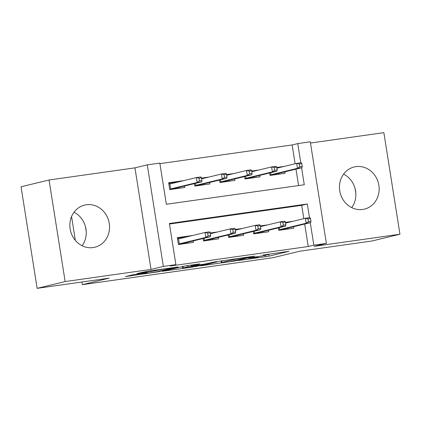 <?xml version="1.0" encoding="UTF-8"?>
<svg xmlns="http://www.w3.org/2000/svg" width="421" height="421" viewBox="0 0 421 421"><rect width="100%" height="100%" fill="white"/><g stroke="black" fill="none" stroke-linecap="round" stroke-linejoin="round"><path stroke-width="0.63" d="M238.36 260.525L269.035 256.157L289.059 251.284L263.151 255.037A8.736 0.321 171 0 1 268.261 254.521A8.736 0.321 171 0 1 267.509 254.773L265.861 255.173A8.736 0.321 171 0 1 254.463 257.142L248.585 258.047L252.926 257.515A8.736 0.321 171 0 1 258.036 256.999A8.736 0.321 171 0 1 257.284 257.252L255.636 257.652A8.736 0.321 171 0 1 244.238 259.615L238.36 260.525M73.991 212.242A21.692 19.74 -103.6 0 1 82.106 245.738M93.088 247.58A21.692 19.74 76.4 0 0 94.809 247.248A21.692 19.74 76.4 0 0 109.092 222.456A21.692 19.74 76.4 0 0 86.31 204.759A21.692 19.74 76.4 0 0 84.595 205.085A21.692 19.74 76.4 0 0 70.307 229.877A21.692 19.74 76.4 0 0 93.088 247.58M351.714 207.621A21.692 19.74 76.4 0 0 343.594 174.12M362.697 209.458A21.692 19.74 76.4 0 0 364.412 209.132A21.692 19.74 76.4 0 0 378.695 184.34A21.692 19.74 76.4 0 0 355.913 166.637A21.692 19.74 76.4 0 0 354.198 166.969A21.692 19.74 76.4 0 0 339.91 191.76A21.692 19.74 76.4 0 0 362.697 209.458M133.273 274.681L125.521 276.56L158.133 271.834L178.157 266.961L147.513 271.229L137.009 273.55L151.039 271.629L157.928 270.208A7.304 0.268 171 0 1 165.995 268.777A7.304 0.268 171 0 1 171.721 268.135A7.304 0.268 171 0 1 171.094 268.345L158.064 271.503A7.304 0.268 171 0 1 149.997 272.934A7.304 0.268 171 0 1 144.271 273.576A7.304 0.268 171 0 1 144.898 273.366L147.303 272.761L145.708 272.924L133.273 274.681M37.137 288.343L21.05 186.782L49.052 179.999L65.139 281.554L37.137 288.343L109.239 278.144L82.353 284.659L272.961 257.71L299.841 251.195L371.948 241.001L399.95 234.218L314.05 246.364L326.375 243.38L313.834 245.148L308.235 246.506L170.294 266.009L175.899 264.651L163.359 266.425L147.271 164.869L159.812 163.095L166.332 204.269L304.272 184.766L301.583 167.784M65.139 281.554L151.034 269.414L163.359 266.425M200.722 265.814L234.692 261.009L254.716 256.136L220.509 261.02L200.722 265.814M192.85 267.04L162.206 271.308L185.793 265.819L199.822 263.899L191.56 265.925L192.923 265.84L204.732 264.062L216.699 261.494L196.412 266.425L192.813 266.782M399.95 234.218L383.863 132.657L310.482 143.035M184.551 186.019L184.782 187.492L169.737 189.618L168.647 182.756L183.698 180.63L177.867 182.04M201.543 178.104L208.774 177.083L201.617 178.557M226.624 174.557L233.855 173.536L226.698 175.01M251.705 171.01L258.936 169.989L251.774 171.468M278.36 227.882L278.749 230.329L293.795 228.203L293.563 226.73M253.284 231.429L253.668 233.876L268.719 231.75L268.482 230.276M228.203 234.976L228.587 237.423L243.638 235.297L243.406 233.823M203.122 238.523L203.511 240.97L218.557 238.844L218.325 237.37M308.235 246.506L304.678 224.04M303.825 218.662L301.715 205.337L169.463 224.035M285.549 222.814L292.711 221.341L285.48 222.362M261.804 226.298L267.63 224.888L260.399 225.909M236.723 229.845L242.549 228.435L235.318 229.456M217.473 231.992L210.242 233.002M183.477 237.697L183.409 237.26L186.566 236.949L192.392 235.534L177.346 237.655L178.43 244.517L193.481 242.385L193.244 240.917M295.126 163.764L292.148 144.95L159.901 163.648M298.584 185.566L295.979 169.142M278.186 167.858L284.017 166.442L276.781 167.469M284.87 171.836L285.101 173.305L270.056 175.436L269.666 172.989M259.789 175.378L260.02 176.852L244.975 178.978L244.585 176.531M234.708 178.925L234.944 180.399L219.894 182.525L219.509 180.077M209.632 182.472L209.863 183.945L194.818 186.071L194.428 183.624M71.565 216.536L75.343 240.391M81.937 282.007L82.353 284.659M151.034 269.414L134.952 167.853L49.052 179.999M134.952 167.853L147.271 164.869M292.148 144.95L297.747 143.593L310.288 141.819L326.375 243.38M309.488 217.704L307.314 203.98L169.379 223.483L175.899 264.651M313.834 245.148L310.277 222.683M300.794 162.806L297.747 143.593M301.715 205.337L307.314 203.98M217.473 231.982L211.642 233.392M355.024 188.403L355.829 193.492M85.421 226.524L86.226 231.608M229.961 261.636L249.827 256.999L245.306 257.557A8.736 0.321 171 0 0 233.908 259.525L222.035 262.404A8.736 0.321 171 0 0 221.283 262.657A8.736 0.321 171 0 0 226.393 262.141L229.961 261.636M183.23 267.94A7.304 0.268 171 0 0 182.603 268.151A7.304 0.268 171 0 0 188.334 267.509A7.304 0.268 171 0 0 196.402 266.077L200.991 264.967L199.628 265.046L187.824 266.83L183.23 267.94L182.967 266.277M279.181 174.141L279.039 173.247M278.192 167.868L276.855 167.921M275.955 173.994L276.05 174.589M302.252 166.379L301.82 163.637L299.31 163.99L299.747 166.737L302.252 166.379L301.973 167.69L297.458 168.326L296.679 163.39L276.897 168.179M270.65 172.747L270.966 174.747L275.481 174.11L275.829 174.615M299.747 166.737L297.458 168.326L270.966 174.747L270.356 175.389M301.973 167.69L275.481 174.11M299.31 163.99L296.679 163.39L301.189 162.748L301.82 163.637M287.738 228.145L287.88 229.04M284.649 228.892L284.743 229.482M308.44 221.63L310.945 221.278L310.514 218.536L308.004 218.888L308.44 221.63L306.156 223.225L310.666 222.588L284.175 229.003L279.665 229.645L279.049 230.287M279.344 227.645L279.665 229.645L306.156 223.225L305.372 218.283L285.591 223.077M308.004 218.888L305.372 218.283L309.888 217.646L310.514 218.536M310.666 222.588L310.945 221.278M284.528 229.513L284.175 229.003M254.105 177.688L253.963 176.794M250.874 177.541L250.969 178.13M277.176 169.926L276.739 167.184L274.229 167.537L274.666 170.284L277.176 169.926L276.892 171.236L272.382 171.873L271.598 166.932L251.816 171.726M245.575 176.294L245.89 178.293L250.4 177.651L250.753 178.162M274.666 170.284L272.382 171.873L245.89 178.293L245.28 178.936M276.892 171.236L250.4 177.651M274.229 167.537L271.598 166.932L276.113 166.295L276.739 167.184M229.024 181.235L228.882 180.335M225.798 181.088L225.888 181.677M252.095 173.473L251.658 170.726L249.153 171.084L249.585 173.826L252.095 173.473L251.816 174.783L247.301 175.42L246.517 170.479L226.74 175.273M220.493 179.841L220.809 181.84L225.324 181.198L225.672 181.709M249.585 173.826L247.301 175.42L220.809 181.84L220.199 182.482M251.816 174.783L225.324 181.198M249.153 171.084L246.517 170.479L251.032 169.842L251.658 170.726M203.943 184.782L203.801 183.882M200.717 184.63L200.812 185.224M227.014 177.02L226.582 174.273L224.072 174.631L224.509 177.373L227.014 177.02L226.735 178.33L222.22 178.967L221.441 174.026L201.659 178.82M195.412 183.388L195.728 185.382L200.243 184.745L200.591 185.256M224.509 177.373L222.22 178.967L195.728 185.382L195.118 186.029M226.735 178.33L200.243 184.745M224.072 174.631L221.441 174.026L225.951 173.389L226.582 174.273M178.867 188.329L178.725 187.429M177.873 182.051L174.715 182.361L174.783 182.798M168.721 183.209L174.715 182.361L174.547 182.856M175.636 188.176L175.731 188.771M201.933 180.567L201.501 177.82L198.991 178.172L199.428 180.919L201.933 180.567L201.654 181.872L197.144 182.514L196.36 177.573L169.868 183.988L170.652 188.929L175.162 188.292L175.515 188.803M199.428 180.919L197.144 182.514L170.652 188.929L170.037 189.576M201.654 181.872L175.162 188.292M198.991 178.172L196.36 177.573L200.875 176.936L201.501 177.82M168.753 183.409L169.868 183.988M260.473 226.361L261.804 226.309M262.657 231.687L262.799 232.587M259.568 232.434L259.662 233.029M283.359 225.177L285.87 224.825L285.433 222.077L282.928 222.435L283.359 225.177L281.075 226.772L285.591 226.135L259.099 232.55L254.584 233.187L253.974 233.834M254.268 231.192L254.584 233.187L281.075 226.772L280.291 221.83L260.51 226.624M282.928 222.435L280.291 221.83L284.807 221.193L285.433 222.077M285.591 226.135L285.87 224.825M259.447 233.06L259.099 232.55M235.392 229.908L236.723 229.855M237.576 235.234L237.718 236.134M234.492 235.981L234.586 236.576M258.278 228.724L260.788 228.371L260.352 225.624L257.847 225.982L258.278 228.724L255.994 230.319L260.51 229.677L234.018 236.097L229.503 236.734L228.892 237.381M229.187 234.739L229.503 236.734L255.994 230.319L255.21 225.377L235.434 230.166M257.847 225.982L255.21 225.377L259.725 224.74L260.352 225.624M260.51 229.677L260.788 228.371M234.365 236.607L234.018 236.097M210.311 233.455L211.647 233.402M212.5 238.781L212.642 239.681M209.411 239.528L209.505 240.123M233.202 232.271L235.707 231.918L235.276 229.171L232.766 229.524L233.202 232.271L230.913 233.865L235.428 233.223L208.937 239.644L204.422 240.28L203.811 240.928M204.106 238.281L204.422 240.28L230.913 233.865L230.134 228.924L210.353 233.713M232.766 229.524L230.134 228.924L234.65 228.282L235.276 229.171M235.428 233.223L235.707 231.918M209.29 240.154L208.937 239.644M187.419 242.328L187.561 243.222M184.33 243.075L184.424 243.67M183.246 237.754L183.409 237.26L177.415 238.107M208.121 235.818L210.632 235.46L210.195 232.718L207.685 233.071L208.121 235.818L205.837 237.407L210.353 236.77L183.861 243.191L179.346 243.827L178.736 244.469M207.685 233.071L205.053 232.471L178.562 238.886L179.346 243.827L205.837 237.407L205.053 232.471L209.569 231.829L210.195 232.718M210.353 236.77L210.632 235.46M178.562 238.886L177.446 238.307M184.209 243.696L183.861 243.191M268.709 254.095L269.035 256.157M265.241 255.315L265.472 256.768M234.639 260.678L234.692 261.009M233.829 259.026L233.908 259.525M221.772 260.773L222.035 262.404M191.418 265.025L191.56 265.925M196.36 266.088L196.412 266.425M187.619 265.562L187.824 266.83M144.845 273.045L144.898 273.366M157.854 269.766L157.928 270.208M154.475 270.245L154.602 271.013M150.897 270.75L151.039 271.629M158.08 271.503L158.133 271.834M257.973 256.615L258.036 256.999M268.203 254.168L268.261 254.521M221.009 260.915L221.283 262.657M191.176 265.056L191.323 266.004M182.33 266.409L182.603 268.151M144.198 273.134L144.271 273.576M171.673 267.814L171.721 268.135"/></g></svg>
